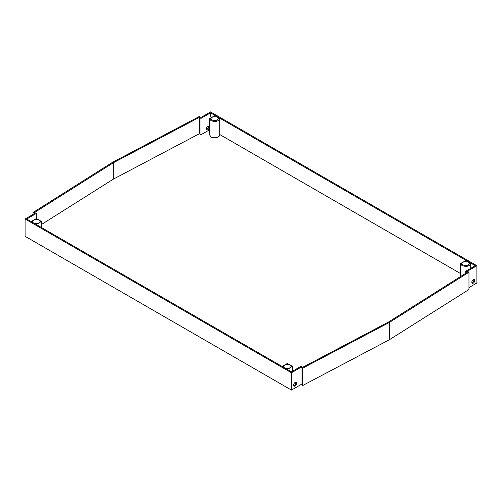 <?xml version="1.0" encoding="UTF-8"?>
<svg xmlns="http://www.w3.org/2000/svg" width="502" height="502" viewBox="0 0 502 502"><rect width="100%" height="100%" fill="white"/><g stroke="black" fill="none" stroke-linecap="round" stroke-linejoin="round"><path stroke-width="0.75" d="M293.632 384.984A2.014 1.167 -60 0 1 295.057 382.511A2.014 1.167 -60 0 1 296.061 382.411A2.014 1.167 -60 0 1 296.481 383.333L296.481 383.566A2.014 1.167 -60 0 1 295.603 385.599A2.014 1.167 -60 0 1 294.046 386.138A2.014 1.167 -60 0 1 293.632 385.216L293.632 384.984M206.422 129.554A2.014 1.167 120 0 0 206.943 129.365A2.014 1.167 120 0 0 208.368 126.893L208.368 126.667A2.014 1.167 120 0 0 208.274 126.115M208.368 126.893L209.171 127.357A2.014 1.167 -60 0 1 207.746 129.83A2.014 1.167 -60 0 1 206.742 129.93A2.014 1.167 -60 0 1 206.322 129.008L206.322 128.776A2.014 1.167 -60 0 1 207.2 126.742A2.014 1.167 -60 0 1 208.757 126.203A2.014 1.167 -60 0 1 209.171 127.125L208.368 126.667M471.962 282.858A2.014 1.167 120 0 0 472.482 282.67A2.014 1.167 120 0 0 473.907 280.204L474.71 280.668L473.907 279.972A2.014 1.167 120 0 0 473.806 279.426M474.71 280.668A2.014 1.167 -60 0 1 473.286 283.134A2.014 1.167 -60 0 1 472.275 283.235A2.014 1.167 -60 0 1 471.861 282.312L471.861 282.08A2.014 1.167 -60 0 1 472.74 280.053A2.014 1.167 -60 0 1 474.296 279.514A2.014 1.167 -60 0 1 474.71 280.436M219.7 134.505C220.441 137.146 214.097 138.897 211.003 136.902L209.503 134.781M219.7 118.271C218.721 121.396 215.822 122.193 211.003 120.668L209.503 118.585L215.157 115.648L219.7 118.271L219.725 134.787M470.7 263.186C469.721 266.305 466.822 267.108 462.003 265.583L460.503 263.5L466.157 260.563L470.7 263.186L470.725 268.338M211.875 120.166L210.74 118.585L213.074 116.527L217.353 117.004L218.489 118.585L216.155 120.637L211.875 120.166M33.17 222.737L32.511 221.482L34.845 219.43L39.125 219.901L40.26 221.482L38.277 223.44L34.218 223.34M462.875 265.081L461.74 263.5L464.074 261.442L468.353 261.912L469.489 263.5L467.155 265.552L462.875 265.081M284.17 367.652L283.511 366.397L285.845 364.345L290.125 364.816L291.26 366.397L289.277 368.349L285.218 368.255M302.706 368.192L301.037 367.232L291.442 372.773L25.1 219.004L25.1 236.298L291.442 390.073L301.037 384.532L302.706 385.492L389.552 339.641L468.968 289.503L468.968 272.203L389.552 322.347L302.706 368.192L302.706 385.492M468.968 287.577L476.9 282.996L476.9 265.702L467.299 271.243L468.968 272.203M389.552 339.641L389.552 322.347M301.037 367.232L301.037 384.532M291.442 372.773L291.442 390.073M25.1 219.004L34.701 213.463L33.032 212.497L33.032 214.423M33.032 212.497L112.448 162.359L199.294 116.508L200.963 117.468L210.558 111.927L476.9 265.702M465.693 271.243L467.4 272.222L388.749 321.882L302.744 367.288L301.037 366.303L291.442 371.844L26.706 219.004L36.307 213.463L34.6 212.478L113.251 162.824L199.256 117.418L200.963 118.397L210.558 112.856L475.294 265.702L465.693 271.243L465.693 273.301M296.481 383.333L295.678 382.869A2.014 1.167 120 0 0 295.578 382.323M293.726 385.762A2.014 1.167 120 0 0 295.678 383.101L296.481 383.566M460.503 273.534L219.725 134.517M473.712 281.158L472.438 280.423M210.558 116.79L210.558 112.856M209.503 129.836L200.963 134.768L200.963 118.397M200.963 134.768L199.256 133.783L199.256 117.418M199.256 133.783L113.251 179.195L113.251 162.824M113.251 179.195L41.497 224.494M36.307 218.533L36.307 213.463M31.275 221.482L36.382 218.533L41.497 221.482L36.106 224.432M282.275 366.397L287.382 363.448L292.497 366.397L287.106 369.346M209.503 134.812L209.503 118.585M460.503 276.577L460.503 263.5M41.497 227.544L41.497 221.482M292.497 371.235L292.497 366.397"/></g></svg>
